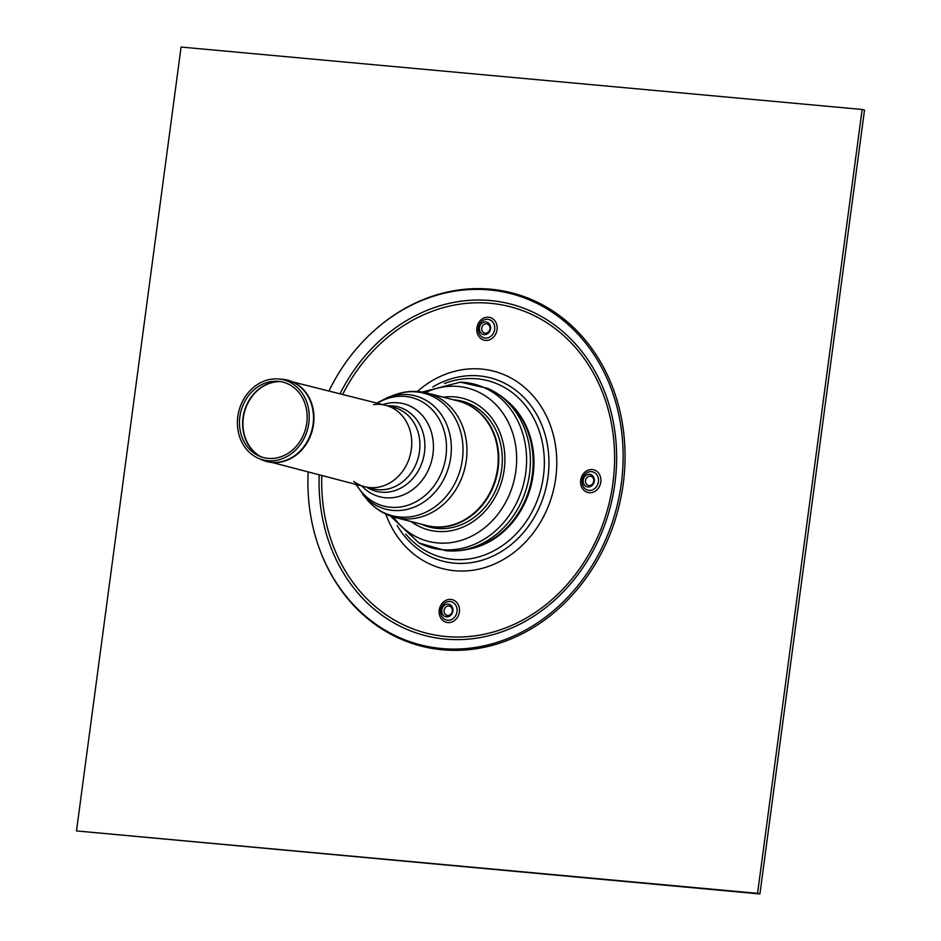 <?xml version="1.0" encoding="UTF-8"?>
<svg xmlns="http://www.w3.org/2000/svg" width="941" height="941" viewBox="0 0 941 941"><rect width="100%" height="100%" fill="white"/><g stroke="black" fill="none" stroke-linecap="round" stroke-linejoin="round"><path stroke-width="1.41" d="M421.403 524.184A65.011 55.895 -75.6 0 0 437.224 528.43A65.011 55.895 -75.6 0 0 501.729 468.677A65.011 55.895 -75.6 0 0 453.35 399.796M361.885 485.979A48.026 41.298 -75.6 0 0 385.363 497.754A48.026 41.298 -75.6 0 0 433.425 445.305A48.026 41.298 -75.6 0 0 382.787 404.595M366.802 487.25A43.615 37.499 -75.6 0 0 381.234 492.178A43.615 37.499 -75.6 0 0 424.462 452.492A43.615 37.499 -75.6 0 0 387.704 405.853M353.769 481.451A42.016 36.123 -75.6 0 0 364.79 486.732A42.016 36.123 -75.6 0 0 369.695 487.579A42.016 36.123 -75.6 0 0 410.864 452.198A42.016 36.123 -75.6 0 0 385.692 405.336A42.016 36.123 -75.6 0 0 373.495 404.665M267.856 460.714A41.322 35.535 104.4 0 1 258.069 458.138A41.322 35.535 104.4 0 1 238.896 411.017A41.322 35.535 104.4 0 1 278.407 378.964A41.322 35.535 104.4 0 1 308.836 422.909A41.322 35.535 104.4 0 1 267.856 460.714M369.695 487.579A42.016 36.123 104.4 0 1 364.79 486.732L372.942 488.826A42.016 36.123 -75.6 0 0 377.847 489.673A42.016 36.123 -75.6 0 0 419.486 451.433A42.016 36.123 -75.6 0 0 393.844 407.429L385.692 405.336A42.016 36.123 104.4 0 1 410.864 452.198A42.016 36.123 104.4 0 1 369.695 487.579M268.173 458.361A38.946 33.488 104.4 0 1 258.951 455.938A38.946 33.488 104.4 0 1 240.884 411.523A38.946 33.488 104.4 0 1 278.113 381.317A38.946 33.488 104.4 0 1 306.801 422.732A38.946 33.488 104.4 0 1 268.173 458.361M484.168 334.667A6.434 5.54 -75.6 0 0 490.226 325.551A6.434 5.54 -75.6 0 0 480.651 324.669A6.434 5.54 -75.6 0 0 484.168 334.667M446.516 616.861A6.434 5.54 -75.6 0 0 452.574 607.745A6.434 5.54 -75.6 0 0 442.999 606.863A6.434 5.54 -75.6 0 0 446.516 616.861M587.937 486.991A6.434 5.54 -75.6 0 0 593.994 477.887A6.434 5.54 -75.6 0 0 584.42 477.005A6.434 5.54 -75.6 0 0 587.937 486.991M485.215 333.208A4.752 4.093 -75.6 0 0 489.696 326.48A4.752 4.093 -75.6 0 0 482.615 325.833A4.752 4.093 -75.6 0 0 485.215 333.208M588.984 485.544A4.752 4.093 -75.6 0 0 593.465 478.816A4.752 4.093 -75.6 0 0 586.384 478.169A4.752 4.093 -75.6 0 0 588.984 485.544M447.563 615.402A4.752 4.093 -75.6 0 0 452.045 608.674A4.752 4.093 -75.6 0 0 444.964 608.027A4.752 4.093 -75.6 0 0 447.563 615.402M308.154 472.182A181.331 155.924 -75.6 0 0 318.987 547.486L319.246 548.191A182.342 156.782 -75.6 0 0 442.529 649.784A182.342 156.782 -75.6 0 0 620.884 415.487A182.342 156.782 -75.6 0 0 375.4 329.538L374.836 330.032A181.331 155.924 -75.6 0 0 329.056 390.797M318.987 547.486A181.331 155.924 -75.6 0 0 441.588 648.514A181.331 155.924 -75.6 0 0 618.966 415.51A181.331 155.924 -75.6 0 0 374.836 330.032M405.759 534.123A91.312 78.515 -75.6 0 0 452.939 559.366A91.312 78.515 -75.6 0 0 543.428 476.275A91.312 78.515 -75.6 0 0 444.423 383.552M532.324 474.617A82.89 71.269 -75.6 0 0 517.068 411.793C509.234 401.478 499.471 393.691 487.791 388.41A84.678 72.822 -75.6 0 1 529.571 473.652A84.678 72.822 -75.6 0 1 446.105 550.756C458.879 551.767 471.182 549.638 483.015 544.38A82.89 71.269 -75.6 0 0 532.324 474.617M478.087 546.368A82.89 71.269 -75.6 0 0 483.015 544.38M757.564 893.35L76.492 830.927L181.084 47.05L862.156 109.474L757.564 893.35L759.916 893.95L864.508 110.073L862.156 109.474M759.916 893.95L76.492 830.927M433.954 526.784A64.211 55.213 104.4 0 1 426.449 525.49L395.173 517.456A64.211 55.213 -75.6 0 0 402.677 518.75A64.211 55.213 -75.6 0 0 466.324 460.314A64.211 55.213 -75.6 0 0 427.12 393.056L458.396 401.089A64.211 55.213 104.4 0 1 497.589 468.347A64.211 55.213 104.4 0 1 433.954 526.784M424.603 525.007A64.27 55.272 -75.6 0 0 434.424 526.972A64.27 55.272 -75.6 0 0 498.13 468.477A64.27 55.272 -75.6 0 0 456.55 400.619M355.933 484.45L367.272 499.859A63.27 54.402 -75.6 0 0 399.69 517.021A63.27 54.402 -75.6 0 0 462.396 459.443A63.27 54.402 -75.6 0 0 394.197 395.032C405.053 390.974 416.028 390.315 427.12 393.056M362.732 494.519A58.554 50.343 -75.6 0 0 392.726 510.398A58.554 50.343 -75.6 0 0 450.751 457.126A58.554 50.343 -75.6 0 0 387.645 397.525L394.197 395.032M356.463 484.591A56.037 48.179 -75.6 0 0 390.409 507.234A56.037 48.179 -75.6 0 0 445.94 456.244A56.037 48.179 -75.6 0 0 427.085 405.1A56.037 48.179 -75.6 0 0 377.376 403.207M264.245 460.772A42.016 36.123 -75.6 0 0 267.009 461.619A42.016 36.123 -75.6 0 0 271.914 462.466A42.016 36.123 -75.6 0 0 313.082 427.085A42.016 36.123 -75.6 0 0 287.911 380.223A42.016 36.123 -75.6 0 0 285.076 379.635M385.692 405.336L282.194 379.27A41.98 36.099 104.4 0 1 313.106 423.909A41.98 36.099 104.4 0 1 271.478 462.313A41.98 36.099 104.4 0 1 261.527 459.702L364.79 486.732M261.08 456.797A39.64 34.088 104.4 0 1 244.389 412.429A39.64 34.088 104.4 0 1 280.394 381.599M280.018 381.54A39.604 34.052 -75.6 0 0 244.072 412.346A39.604 34.052 -75.6 0 0 260.716 456.667M478.381 327.939A9.469 8.151 104.4 0 1 487.767 319.317A9.469 8.151 104.4 0 1 494.66 329.432A9.469 8.151 104.4 0 1 485.262 338.054A9.469 8.151 104.4 0 1 478.381 327.939M476.911 327.88A11.715 10.08 -75.6 0 0 490.673 339.289A11.715 10.08 -75.6 0 0 493.343 319.222A11.715 10.08 -75.6 0 0 476.911 327.88M321.798 475.687A168.51 144.89 -75.6 0 0 454.209 636.998A168.51 144.89 -75.6 0 0 612.909 483.168A168.51 144.89 -75.6 0 0 517.997 309.013A168.51 144.89 -75.6 0 0 342.7 394.291M580.679 480.204A11.715 10.08 -75.6 0 0 594.441 491.625A11.715 10.08 -75.6 0 0 597.112 471.559A11.715 10.08 -75.6 0 0 580.679 480.204M385.81 514.092A101.969 87.678 -75.6 0 0 478.181 569.293A101.969 87.678 -75.6 0 0 555.755 477.922A101.969 87.678 -75.6 0 0 514.927 380.329A101.969 87.678 -75.6 0 0 417.298 391.503M459.384 611.921A11.715 10.08 -75.6 0 0 445.622 600.499A11.715 10.08 -75.6 0 0 442.952 620.566A11.715 10.08 -75.6 0 0 459.384 611.921M447.61 620.248A9.469 8.151 104.4 0 1 440.717 610.133A9.469 8.151 104.4 0 1 450.116 601.511A9.469 8.151 104.4 0 1 456.997 611.626A9.469 8.151 104.4 0 1 447.61 620.248M582.138 480.263A9.469 8.151 104.4 0 1 591.536 471.641A9.469 8.151 104.4 0 1 598.417 481.757A9.469 8.151 104.4 0 1 589.031 490.379A9.469 8.151 104.4 0 1 582.138 480.263M319.199 475.017A171.18 147.196 -75.6 0 0 445.269 639.08A171.18 147.196 -75.6 0 0 614.92 483.298A171.18 147.196 -75.6 0 0 518.22 306.284A171.18 147.196 -75.6 0 0 340.101 393.632M397.173 525.478A94.688 81.42 -75.6 0 0 454.162 563.13A94.688 81.42 -75.6 0 0 548.003 476.969A94.688 81.42 -75.6 0 0 516.409 390.762A94.688 81.42 -75.6 0 0 432.742 386.986M468.794 549.144A82.549 70.975 -75.6 0 0 533.135 474.876A82.549 70.975 -75.6 0 0 506.893 400.76M479.428 545.886A82.514 70.951 -75.6 0 0 532.618 474.746A82.514 70.951 -75.6 0 0 514.645 408.747M390.362 515.974L418.957 542.969A84.572 72.728 -75.6 0 0 525.748 472.688A84.572 72.728 -75.6 0 0 460.255 382.164L487.791 388.41M393.397 516.962A79.115 68.023 -75.6 0 0 465.019 539.064A79.115 68.023 -75.6 0 0 515.856 470.923A79.115 68.023 -75.6 0 0 425.332 392.632M411.205 521.573A67.999 58.471 -75.6 0 0 504.223 469.512A67.999 58.471 -75.6 0 0 443.152 397.173M367.272 499.859C374.836 508.646 384.128 514.515 395.173 517.456M387.645 397.525L376.835 403.066M258.069 458.138L261.527 459.702M278.407 378.964L282.194 379.27M418.957 542.969L446.105 550.756M460.255 382.164L422.191 392.044"/></g></svg>

